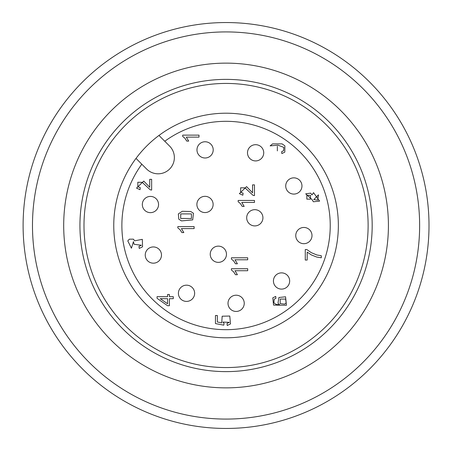 <?xml version="1.0" encoding="UTF-8"?>
<svg xmlns="http://www.w3.org/2000/svg" width="451" height="451" viewBox="0 0 451 451"><rect width="100%" height="100%" fill="white"/><g stroke="black" fill="none" stroke-linecap="round" stroke-linejoin="round"><path stroke-width="0.68" d="M226.058 419.075A193.575 193.575 0 0 1 58.416 128.71A193.575 193.575 0 0 1 393.7 128.71A193.575 193.575 0 0 1 226.058 419.075M50.298 124.025A202.95 202.95 0 0 1 124.583 49.74A202.95 202.95 0 0 0 190.812 425.366A202.95 202.95 0 0 0 425.924 190.26A202.95 202.95 0 0 0 124.583 49.74M136.005 158.408A112.299 112.299 0 0 0 152.613 310.451A112.299 112.299 0 0 0 305.462 304.91A112.299 112.299 0 0 0 299.498 140.549A112.299 112.299 0 0 0 136.005 158.408L146.648 169.052A16.236 16.236 0 0 0 169.61 169.052A16.236 16.236 0 0 0 169.61 146.09L158.961 135.447M129.268 57.858A193.575 193.575 0 0 0 129.268 393.142A193.575 193.575 0 0 0 419.633 225.5A193.575 193.575 0 0 0 129.268 57.858M144.878 84.889A162.36 162.36 0 0 0 144.878 366.111A162.36 162.36 0 0 0 388.418 225.5A162.36 162.36 0 0 0 144.878 84.889M152.996 98.955A146.124 146.124 0 0 0 152.996 352.045A146.124 146.124 0 0 0 372.182 225.5A146.124 146.124 0 0 0 152.996 98.955M326.513 125.045A142.065 142.065 0 0 1 262.826 362.722A142.065 142.065 0 0 1 88.83 188.732A142.065 142.065 0 0 1 326.513 125.045M205.008 212.568A8.118 8.118 0 0 1 196.89 204.45A8.118 8.118 0 0 1 205.008 196.332A8.118 8.118 0 0 1 213.126 204.45A8.118 8.118 0 0 1 205.008 212.568M218.352 262.369A8.118 8.118 0 0 1 210.234 254.251A8.118 8.118 0 0 1 218.352 246.133A8.118 8.118 0 0 1 226.47 254.251A8.118 8.118 0 0 1 218.352 262.369M254.809 225.912A8.118 8.118 0 0 1 246.691 217.794A8.118 8.118 0 0 1 254.809 209.676A8.118 8.118 0 0 1 262.927 217.794A8.118 8.118 0 0 1 254.809 225.912M150.437 212.646A8.118 8.118 0 0 1 142.319 204.529A8.118 8.118 0 0 1 150.437 196.41A8.118 8.118 0 0 1 158.555 204.529A8.118 8.118 0 0 1 150.437 212.646M153.363 263.175A8.118 8.118 0 0 1 145.245 255.057A8.118 8.118 0 0 1 153.363 246.939A8.118 8.118 0 0 1 161.481 255.057A8.118 8.118 0 0 1 153.363 263.175M186.522 301.409A8.118 8.118 0 0 1 178.404 293.291A8.118 8.118 0 0 1 186.522 285.173A8.118 8.118 0 0 1 194.64 293.291A8.118 8.118 0 0 1 186.522 301.409M236.127 311.444A8.118 8.118 0 0 1 228.009 303.326A8.118 8.118 0 0 1 236.127 295.208A8.118 8.118 0 0 1 244.245 303.326A8.118 8.118 0 0 1 236.127 311.444M281.548 289.108A8.118 8.118 0 0 1 273.43 280.99A8.118 8.118 0 0 1 281.548 272.872A8.118 8.118 0 0 1 289.666 280.99A8.118 8.118 0 0 1 281.548 289.108M303.878 243.692A8.118 8.118 0 0 1 295.76 235.574A8.118 8.118 0 0 1 303.878 227.456A8.118 8.118 0 0 1 311.996 235.574A8.118 8.118 0 0 1 303.878 243.692M293.843 194.082A8.118 8.118 0 0 1 285.725 185.964A8.118 8.118 0 0 1 293.843 177.846A8.118 8.118 0 0 1 301.961 185.964A8.118 8.118 0 0 1 293.843 194.082M255.61 160.922A8.118 8.118 0 0 1 247.492 152.804A8.118 8.118 0 0 1 255.61 144.686A8.118 8.118 0 0 1 263.728 152.804A8.118 8.118 0 0 1 255.61 160.922M205.087 157.997A8.118 8.118 0 0 1 196.969 149.879A8.118 8.118 0 0 1 205.087 141.761A8.118 8.118 0 0 1 213.205 149.879A8.118 8.118 0 0 1 205.087 157.997M275.736 296.408L275.894 298.393L274.185 299.143L273.87 302.813L275.871 304.295L279.626 304.859L277.996 303.1L278.932 297.525L285.568 296.781L286.441 305.271L273.554 305.101L272.77 297.88L275.736 296.408M311.962 199.489L305.699 193.84L310.671 193.135L311.962 194.939L313.535 192.662L319.618 201.107L313.417 201.772L311.962 199.489M252.554 184.871L254.471 184.871L254.471 195.604L253.084 195.368L245.028 187.87L240.631 187.785L240.682 192.301L243.072 193.175L242.863 195.227L239.368 193.642L246.573 186.613L252.554 192.831L252.554 184.871M133.445 241.651L131.427 248.219L127.791 240.885L129.347 239.177L133.355 239.148L134.731 240.817L142.33 239.334L142.539 246.81L139.235 248.422L138.97 246.426L141.411 245.254L134.088 244.267L133.445 241.651M198.998 135.131L198.998 137.127L186.297 137.127L188.693 141.112L186.77 141.112L184.865 138.192L182.694 136.422L182.694 135.131L198.998 135.131M277.946 145.188L270.138 145.87L272.573 143.88L282.095 143.869L284.902 145.882L284.806 152.122L281.836 153.571L281.655 151.66L283.617 150.73L283.809 147.353L277.946 145.188M247.706 257.797L247.706 259.787L235.005 259.787L237.401 263.779L235.478 263.779L233.573 260.853L231.402 259.083L231.402 257.797L247.706 257.797M307.193 260.052L305.276 260.052L305.276 249.544L306.827 249.544L311.213 252.616L316.839 254.967L321.304 255.734L321.304 257.786L316.67 257.031L311.444 254.967L307.193 252.103L307.193 260.052M247.706 268.728L247.706 270.724L235.005 270.724L237.401 274.71L235.478 274.71L233.573 271.784L231.402 270.014L231.402 268.728L247.706 268.728M254.471 200.447L254.471 202.443L241.77 202.443L244.166 206.428L242.243 206.428L240.338 203.508L238.167 201.738L238.167 200.447L254.471 200.447M181.482 220.911L178.776 219.152L178.348 213.915L182.277 211.282L190.734 211.502L193.445 213.255L192.718 219.896L181.482 220.911M149.726 179.335L151.643 179.335L151.643 190.068L150.256 189.832L142.2 182.334L137.803 182.249L137.854 186.765L140.244 187.639L140.035 189.691L136.54 188.106L143.745 181.076L149.726 187.295L149.726 179.335M194.127 226.605L194.127 228.601L181.426 228.601L183.822 232.586L181.9 232.586L179.994 229.666L177.824 227.896L177.824 226.605L194.127 226.605M173.291 298.675L169.401 298.675L169.401 305.722L167.575 305.722L157.055 298.308L157.055 296.679L167.575 296.679L167.575 294.486L169.401 294.486L169.401 296.679L173.291 296.679L173.291 298.675M229.773 316.038L230.506 323.914L227.214 325.515L227.033 323.418L229.339 322.341L222.901 322.07L224.04 323.288L223.792 325.16L215.454 323.587L215.454 315.514L217.359 315.514L217.359 321.991L221.723 322.865L222.174 316.207L229.773 316.038M277.354 150.888L277.354 146.304L277.354 150.888M280.195 299.058L280.195 303.608L284.705 304.109L286.143 302.892L285.618 299.069L280.195 299.058M306.849 195.351L306.838 199.133L310.463 199.145L310.474 195.328L306.849 195.351M318.485 194.849L313.755 199.607L317.729 200.126L318.485 194.849M160.257 298.675L167.575 303.76L167.575 298.675L160.257 298.675M180.637 218.425L191.438 218.521L191.433 213.904L180.795 213.904L180.637 218.425M141.806 164.215A104.181 104.181 0 0 0 204.376 327.398A104.181 104.181 0 0 0 327.956 203.818A104.181 104.181 0 0 0 164.767 141.253"/></g></svg>
